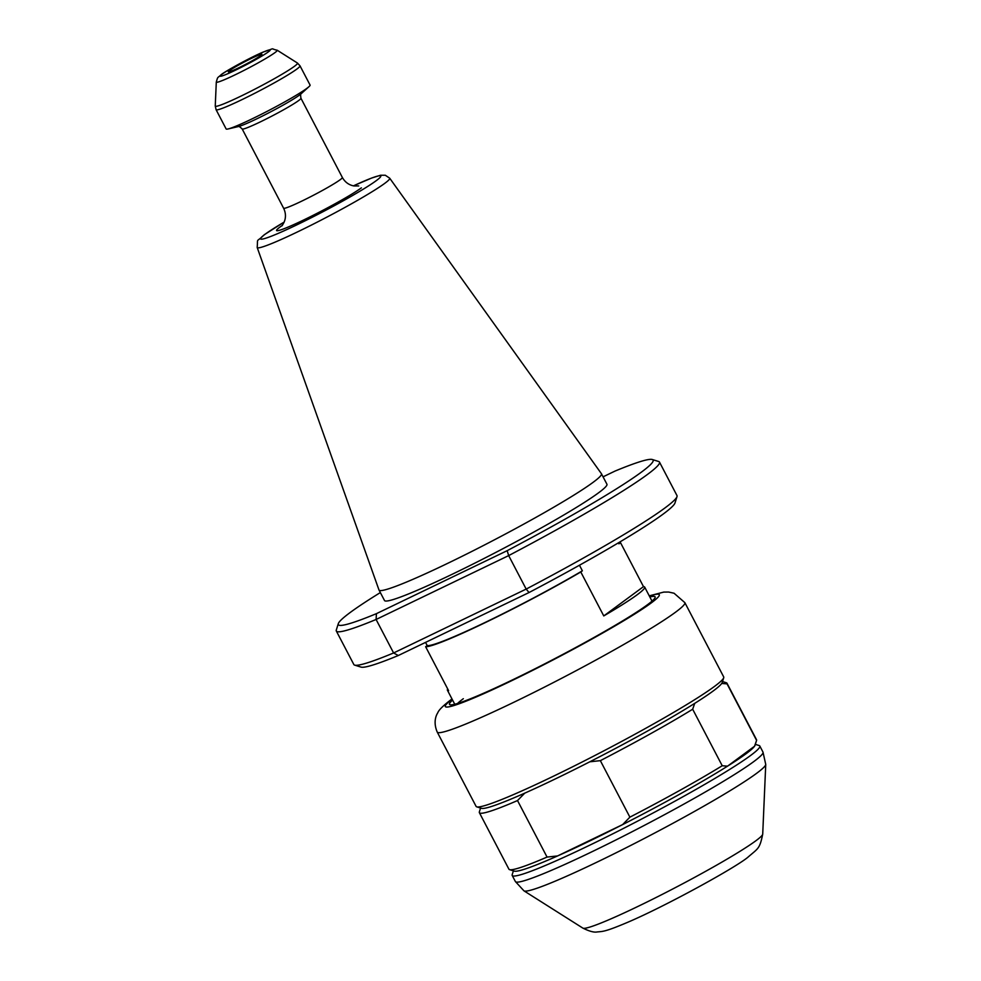 <?xml version="1.0" encoding="UTF-8"?>
<svg xmlns="http://www.w3.org/2000/svg" width="981" height="981" viewBox="0 0 981 981"><rect width="100%" height="100%" fill="white"/><g stroke="black" fill="none" stroke-linecap="round" stroke-linejoin="round"><path stroke-width="1.47" d="M260.652 55.586A18.946 1.349 152.4 0 1 242.503 65.935A18.946 1.349 152.4 0 1 228.389 71.883A18.946 1.349 152.4 0 1 229.615 70.546A18.946 1.349 152.4 0 1 248.451 59.853A18.946 1.349 152.4 0 1 261.939 54.347A18.946 1.349 152.4 0 1 260.652 55.586M389.702 178.199L601.414 473.688A125.494 8.952 152.4 0 1 601.451 473.762L606.932 484.234A125.494 8.952 152.4 0 1 598.508 492.854A125.494 8.952 152.4 0 1 476.006 562.542A125.494 8.952 152.4 0 1 384.503 600.519L379.022 590.047A125.494 8.952 152.4 0 1 378.985 589.973L257.181 247.482A74.777 5.334 152.4 0 0 311.394 225.078A74.777 5.334 152.4 0 0 384.711 183.386A74.777 5.334 152.4 0 0 389.702 178.199L385.3 175.243L380.493 175.256L371.725 178.015L353.442 185.85A67.738 4.831 -27.6 0 1 376.128 180.749A67.738 4.831 -27.6 0 1 297.623 224.477A67.738 4.831 -27.6 0 1 265.152 234.214A67.738 4.831 -27.6 0 1 284.134 222.111M601.451 473.762A125.494 8.952 152.4 0 1 593.039 482.382A125.494 8.952 152.4 0 1 470.537 552.082A125.494 8.952 152.4 0 1 379.022 590.047M300.014 65.837L310.082 85.077A47.358 3.384 152.4 0 1 308.978 86.671A47.358 3.384 152.4 0 1 306.906 88.327A47.358 3.384 152.4 0 1 266.317 111.76A47.358 3.384 152.4 0 1 228.083 128.965A47.358 3.384 152.4 0 1 226.145 128.965L216.09 109.713L215.256 105.997A46.401 3.311 -27.6 0 0 248.291 92.508A46.401 3.311 -27.6 0 0 294.423 66.316A46.401 3.311 -27.6 0 0 297.439 63.029L300.014 65.837A47.358 3.384 152.4 0 1 296.838 69.087A47.358 3.384 152.4 0 1 250.621 95.378A47.358 3.384 152.4 0 1 216.09 109.713M579.464 565.24L582.371 570.807A108.916 7.774 152.4 0 1 486.049 622.015A108.916 7.774 152.4 0 1 427.213 645.572L425.546 642.396M603.769 615.933L643.487 586.626A111.294 7.934 152.4 0 1 644.676 587.092A111.294 7.934 152.4 0 1 637.209 594.731A111.294 7.934 152.4 0 1 603.769 615.933L580.789 571.984A111.294 7.934 152.4 0 1 425.631 646.737L427.213 645.572M454.755 704.248L447.422 690.219A111.294 7.934 152.4 0 0 448.611 690.685L425.631 646.737M447.422 690.219A111.294 7.934 152.4 0 1 447.704 688.969M677 496.619L674.989 502.971A177.586 12.667 152.4 0 1 663.07 514.154A177.586 12.667 152.4 0 1 529.053 592.524L398.311 655.516L393.602 652.966L526.172 589.091A182.319 13.011 -27.6 0 0 664.75 508.097A182.319 13.011 -27.6 0 0 677 496.619A182.319 13.011 -27.6 0 0 676.988 495.577L659.477 462.088A182.319 13.011 152.4 0 1 508.673 555.602L376.091 619.477A182.319 13.011 152.4 0 1 336.324 631.028A182.319 13.011 152.4 0 1 336.311 629.986L338.31 623.634A177.586 12.667 -27.6 0 0 376.434 613.652L507.177 550.672L508.673 555.602L526.172 589.091L529.053 592.524M380.346 592.573A177.586 12.667 -27.6 0 0 350.242 612.463A177.586 12.667 -27.6 0 0 338.31 623.634M336.324 631.028L353.834 664.517A182.319 13.011 -27.6 0 0 354.681 665.13A182.319 13.011 -27.6 0 0 393.602 652.966L376.091 619.477L376.434 613.652M507.177 550.672A177.586 12.667 -27.6 0 0 652.267 459.5A177.586 12.667 -27.6 0 0 615.001 471.088L603.057 476.84M643.487 586.626L620.507 542.665L618.925 543.83L618.41 542.849A111.294 7.934 152.4 0 1 620.507 542.665M582.371 570.807L580.789 571.984M398.311 655.516A177.586 12.667 152.4 0 1 361.045 667.105L354.681 665.13M652.267 459.5L658.631 461.487A182.319 13.011 152.4 0 1 659.477 462.088M649.839 596.988A116.028 8.277 152.4 0 1 655.136 597.527A116.028 8.277 152.4 0 1 647.337 604.823A116.028 8.277 152.4 0 1 537.723 667.423A116.028 8.277 152.4 0 1 450.021 704.763A116.028 8.277 152.4 0 1 452.597 700.103M463.326 698.717A111.294 7.934 -27.6 0 0 457.551 703.463M755.333 744.358L759.171 745.548A139.707 9.969 152.4 0 1 759.809 746.014A139.707 9.969 152.4 0 1 750.44 755.603A139.707 9.969 152.4 0 1 614.069 833.188A139.707 9.969 152.4 0 1 512.205 875.457A139.707 9.969 152.4 0 1 512.192 874.66L513.394 870.834M723.72 677.736A139.707 9.969 152.4 0 1 714.34 686.528A139.707 9.969 152.4 0 1 582.346 761.906A139.707 9.969 152.4 0 1 476.741 806.848A139.707 9.969 152.4 0 1 476.092 806.382L437.244 732.084A139.707 9.969 152.4 0 0 539.121 689.815A139.707 9.969 152.4 0 0 675.492 612.23A139.707 9.969 152.4 0 0 684.861 602.641L723.708 676.939A139.707 9.969 152.4 0 1 723.72 677.736L722.212 682.506A136.151 9.712 152.4 0 1 721.709 683.45A136.151 9.712 152.4 0 1 713.064 691.078A136.151 9.712 152.4 0 1 694.72 703.365L692.672 709.226L722.224 765.744L727.546 766.161L754.536 746.247L756.584 740.385L755.039 745.29A136.151 9.712 152.4 0 1 754.536 746.247A136.151 9.712 152.4 0 1 745.891 753.862A136.151 9.712 152.4 0 1 727.546 766.161A136.151 9.712 152.4 0 1 622.641 824.592L557.588 855.935A136.151 9.712 152.4 0 1 514.338 871.128L509.568 869.644A139.707 9.969 152.4 0 1 508.918 869.178L479.378 812.673A139.707 9.969 152.4 0 1 479.317 812.023L480.567 808.05M722.507 681.562L726.345 682.751A139.707 9.969 152.4 0 1 726.982 683.217L756.535 739.735A139.707 9.969 152.4 0 1 756.584 740.385L727.044 683.867L721.709 683.45M589.814 761.796A136.151 9.712 152.4 0 1 524.761 793.139L517.514 800.557L547.055 857.075L557.588 855.935A136.151 9.712 152.4 0 0 622.641 824.592L629.888 817.161L600.347 760.655L589.814 761.796A136.151 9.712 152.4 0 0 694.72 703.365M547.055 857.075A139.707 9.969 152.4 0 1 509.568 869.644M726.982 683.217A139.707 9.969 152.4 0 1 727.044 683.867M692.672 709.226A139.707 9.969 152.4 0 1 600.347 760.655M722.224 765.744A139.707 9.969 152.4 0 1 629.888 817.161M517.514 800.557A139.707 9.969 152.4 0 1 479.378 812.673M524.761 793.139A136.151 9.712 152.4 0 1 481.512 808.332L476.741 806.848M282.087 225.789L283.963 222.503C286.06 217.843 285.937 213.073 283.595 208.193A33.146 2.367 -27.6 0 0 307.776 198.162A33.146 2.367 -27.6 0 0 340.137 179.756A33.146 2.367 -27.6 0 0 342.357 177.475L300.934 98.235A33.146 2.367 152.4 0 1 298.702 100.516A33.146 2.367 152.4 0 1 266.354 118.922A33.146 2.367 152.4 0 1 242.172 128.952C239.781 126.708 238.469 125.924 238.224 126.586M361.364 187.862A49.724 3.544 152.4 0 1 303.742 219.952A49.724 3.544 152.4 0 1 279.904 227.114A49.724 3.544 152.4 0 1 281.988 225.63M268.254 51.932A28.216 2.011 -27.6 0 0 254.729 55.991A28.216 2.011 -27.6 0 0 222.025 74.2A28.216 2.011 -27.6 0 0 235.55 70.142A28.216 2.011 -27.6 0 0 268.254 51.932M216.298 82.024C218.064 75.929 217.23 78.505 221.081 74.764C224.036 71.981 251.05 56.996 263.73 51.846C276.875 47.628 269.125 48.596 277.157 50.203A34.372 2.453 152.4 0 1 274.925 52.643A34.372 2.453 152.4 0 1 240.762 72.042A34.372 2.453 152.4 0 1 216.298 82.024L215.256 105.997M228.083 128.965L238.457 126.537A36.665 2.612 -27.6 0 0 268.046 113.22A36.665 2.612 -27.6 0 0 299.463 95.083A36.665 2.612 -27.6 0 0 301.069 93.808L308.978 86.671M762.715 834.108A101.546 7.247 152.4 0 1 755.848 840.778A101.546 7.247 152.4 0 1 658.558 896.254A101.546 7.247 152.4 0 1 582.886 928.124L523.964 890.846A136.531 9.736 152.4 0 0 625.694 847.989A136.531 9.736 152.4 0 0 756.498 773.408A136.531 9.736 152.4 0 0 765.744 764.444L762.715 834.108C759.662 849.313 758.117 848.258 747.645 857.455C734.377 868.344 664.088 906.898 627.251 922.483C604.909 931.938 602.923 931.386 597.147 931.95C594.106 932.588 589.348 931.312 582.886 928.124M765.744 764.444L762.997 752.108A139.707 9.969 152.4 0 1 753.629 761.697A139.707 9.969 152.4 0 1 617.257 839.282A139.707 9.969 152.4 0 1 515.393 881.551L512.205 875.457M649.373 596.092A120.761 8.621 152.4 0 1 651.212 602.959A120.761 8.621 152.4 0 1 512.842 680.14A120.761 8.621 152.4 0 1 452.131 699.208M284.159 222.074L264.208 234.778C255.649 243.362 258.052 236.862 257.181 247.482M283.595 208.193L242.172 128.952M277.157 50.203L297.439 63.029M652.009 601.132L644.676 587.092M301.241 93.636C300.554 93.453 300.456 94.985 300.934 98.235M342.357 177.475C345.042 182.196 348.905 185.017 353.945 185.949L358.752 185.936M684.861 602.641L674.057 593.235L668.637 592.046L663.745 592.095L649.25 595.847M451.996 698.963L450.892 699.772C443.118 705.731 438.74 710.06 437.784 712.77C437.023 713.898 432.535 721.096 437.244 732.084M762.997 752.108L759.809 746.014M515.393 881.551L523.964 890.846"/></g></svg>
